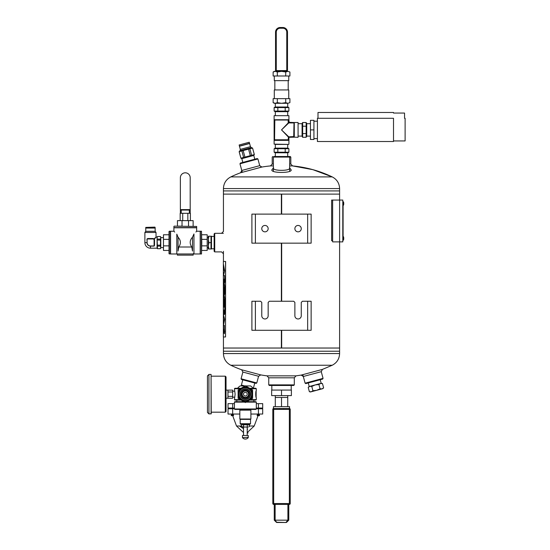 <?xml version="1.0" encoding="UTF-8"?>
<svg xmlns="http://www.w3.org/2000/svg" width="550" height="550" viewBox="0 0 550 550"><rect width="100%" height="100%" fill="white"/><g stroke="black" fill="none" stroke-linecap="round" stroke-linejoin="round"><path stroke-width="0.82" d="M281.669 194.116L281.669 214.122L281.662 194.116L339.597 194.116L223.438 194.116L281.373 194.116L281.373 214.122M281.669 243.162L281.669 301.249L281.662 243.162M281.669 330.296L281.669 348.033L339.597 348.033L281.662 348.033L281.662 330.296M281.669 348.033L223.438 348.033L281.373 348.033L281.373 330.296M281.373 243.162L281.373 301.249M281.373 348.033L281.38 330.296M281.38 301.249L281.38 243.162M281.38 214.122L281.38 194.116M255.379 243.162L251.9 243.162L251.9 214.122L255.379 214.122L255.379 243.162L311.142 243.162L311.142 214.122L255.379 214.122M261.772 228.642A3.197 3.197 0 0 0 264.962 231.839A3.197 3.197 0 0 0 268.159 228.642A3.197 3.197 0 0 0 264.962 225.445A3.197 3.197 0 0 0 261.772 228.642M294.876 228.642A3.197 3.197 0 0 0 298.072 231.839A3.197 3.197 0 0 0 301.269 228.642A3.197 3.197 0 0 0 298.072 225.445A3.197 3.197 0 0 0 294.876 228.642M255.379 330.296L251.9 330.296L251.9 301.249L255.379 301.249L255.379 330.296L311.142 330.296L311.142 301.249L302.431 301.249L301.269 302.411L301.269 315.769A3.197 3.197 0 0 1 298.072 318.966A3.197 3.197 0 0 1 294.876 315.769L294.876 302.411L293.714 301.249L269.321 301.249L268.159 302.411L268.159 315.769A3.197 3.197 0 0 1 264.962 318.966A3.197 3.197 0 0 1 261.772 315.769L261.772 302.411L260.611 301.249L255.379 301.249M239.979 163.776L240.391 163.061L257.221 158.551L257.929 158.964L239.979 163.776L242.227 172.164M259.724 165.66L261.903 167.049L240.584 172.755L241.773 170.472L259.724 165.66L257.929 158.964M214.727 251.9L214.143 251.322L214.143 233.894L214.727 233.317L214.727 251.9L221.581 251.9M273.384 157.08L273.969 156.502L290.228 156.502L290.812 157.08L273.384 157.08L273.384 170.864M273.384 164.017L272.222 164.017L272.222 157.08L272.807 156.502M289.651 165.914L292.552 165.914L312.881 169.661L332.241 176.907C336.937 179.389 339.384 183.288 339.597 188.588L339.597 190.919L223.438 190.919L223.438 231.433M258.582 376.269L242.873 372.054L241.079 378.764L241.484 379.479L256.073 383.384L256.788 382.972L258.582 376.269L260.748 374.901A117.501 117.501 0 0 0 266.998 375.849L296.038 375.849L301.139 375.1L322.451 369.394L332.241 365.241C336.937 362.759 339.384 358.861 339.597 353.561L339.597 351.23L223.438 351.23L339.597 351.23L339.604 200.062L331.623 200.062L331.623 240.721L332.64 240.721M241.079 378.764L256.788 382.972M294.298 384.89L293.714 385.467L269.321 385.467L268.744 384.89L294.298 384.89L294.298 377.809L268.744 377.809L268.744 384.89M322.451 369.394L321.262 371.676L303.311 376.482L301.139 375.1M242.873 372.054L241.677 369.793L260.748 374.901M289.63 168.272C289.699 171.036 273.336 171.036 273.405 168.272M289.451 167.667L290.84 169.373C294.573 173.436 268.455 173.436 272.202 169.373L273.591 167.667M272.222 164.017L270.483 165.914L273.384 165.914M289.651 164.017L290.812 164.017L290.812 157.08M323.056 378.373L322.651 379.087L305.814 383.598L305.106 383.185L323.056 378.373L321.262 371.676M302.851 374.77L305.106 383.185M339.597 188.588L223.438 188.588L223.438 190.919L339.597 190.919L339.597 200.062L342.801 200.062L342.801 241.883L332.64 241.883L332.64 200.062M342.801 200.647L342.801 241.299M343.09 239.559L343.09 202.386M343.289 201.706L343.42 205.308A4.386 4.386 0 0 0 343.722 204.298L343.722 202.799A4.386 4.386 0 0 0 343.42 201.795M343.234 236.555L343.42 240.151A4.386 4.386 0 0 0 343.722 239.147L343.722 237.648A4.386 4.386 0 0 0 343.42 236.637A4.386 4.386 0 0 1 343.722 237.648L343.729 238.397M343.234 240.24L343.42 240.151A4.386 4.386 0 0 0 343.722 239.147L343.722 237.648M250.525 409.42L250.525 409.791L240.199 409.791L240.199 409.42M256.135 391.353L256.135 397.004L256.059 391.353M243.849 401.692L234.864 401.692L234.417 402.132L244.619 402.132M246.111 402.132L256.314 402.132L256.314 408.98L234.417 408.98L234.417 402.132M246.881 401.692L255.867 401.692L256.314 402.132M234.417 408.98L234.864 409.42L255.867 409.42L256.314 408.98M240.302 388.719L234.444 388.719L235.125 394.178L234.444 399.637L240.302 399.637M249.666 388.279L255.839 388.279L256.279 388.719L250.429 388.719M256.279 388.719L256.279 390.72C255.551 390.514 255.551 397.849 256.279 397.643L256.279 399.637L250.429 399.637M241.065 388.279L234.891 388.279L234.444 388.719M241.065 400.084L234.891 400.084L234.444 399.637M256.279 399.637L255.839 400.084L249.666 400.084M245.362 410.156L239.834 410.156L239.834 419.011L250.896 419.011L250.896 410.156L245.362 410.156M240.199 419.382L240.199 423.699L250.525 423.699L250.525 419.382L240.199 419.382L239.834 419.011M248.242 437.628A3.596 3.596 0 0 1 242.481 437.628L248.27 437.332L248.27 435.476L242.481 435.476M248.256 427.047L245.362 427.047L248.256 427.047M242.468 427.047L245.362 427.047L241.505 426.752L242.468 427.047L241.505 426.752L241.505 424.882L242.468 424.586L243.437 424.882L243.437 426.752M248.703 424.586L249.226 424.882L248.256 424.586L249.226 424.882L249.226 426.752M247.294 426.752L247.294 424.882L248.256 424.586L243.437 424.882M247.294 424.882L245.362 424.586M242.468 424.586L249.645 424.586L250.525 423.699M238.102 389.991L245.362 385.797L252.622 389.991L252.622 398.372L245.362 402.566L241.732 400.469A7.26 7.26 0 0 0 252.622 394.178A7.26 7.26 0 0 0 241.732 387.894A7.26 7.26 0 0 0 238.102 394.178L238.102 389.991M238.102 398.372L241.732 400.469A7.26 7.26 0 0 1 238.102 394.178L238.102 398.372M246.964 395.106A1.843 1.843 0 0 1 243.767 395.106A1.843 1.843 0 0 1 245.362 392.336A1.843 1.843 0 0 1 246.964 395.106M245.575 385.921L250.518 385.921A9.735 9.735 0 0 1 253.11 388.279M237.621 388.279A9.735 9.735 0 0 1 240.212 385.921L245.156 385.921M256.314 403.624L262.701 403.624L262.701 408.052L256.314 408.052M234.417 408.052L228.03 408.052L228.03 403.624L234.417 403.624M230.979 408.788L230.979 408.052M234.417 408.788L228.03 408.788L228.03 414.04L239.834 414.04M258.424 408.788L258.424 414.04L262.701 414.04L262.701 408.788L256.314 408.788M258.424 414.04L250.896 414.04M258.424 403.624L258.424 408.052M255.688 414.04L261.002 414.04M229.728 414.04L235.036 414.04M259.346 415.649L259.346 414.48L258.844 414.48L258.844 415.491M257.847 415.491L257.847 414.48L257.352 414.48L257.166 415.663L259.524 415.663L258.053 414.184M258.844 414.48L258.644 414.184L258.349 415.071L257.166 415.663M231.887 415.663L232.884 415.663M232.114 414.48L233.564 415.663M257.166 408.052L257.166 408.788M241.505 426.009L236.514 426.009L232.671 415.663M249.226 426.009L254.217 426.009L258.06 415.663M236.514 426.009L243.519 432.547M247.211 433.022L248.105 432.946M231.887 415.491L231.887 414.48L231.385 414.48L231.385 415.663M232.884 415.491L232.884 414.48L233.379 414.48L233.379 415.649M231.199 408.052L231.199 408.788M239.511 426.009L243.519 428.704M247.211 429.179L247.692 429.131M254.767 383.034L253.371 388.238L253 388.142M244.716 385.921L241.402 385.034L242.798 379.83M241.326 385.921L241.471 385.392L242.935 385.44M309.849 386.361L321.365 383.274L322.465 383.57L320.54 383.501L318.904 384.526L315.191 384.931L311.781 386.437L309.849 386.361L308.22 387.393L309.849 386.361L309.024 386.581L308.22 387.393L309.361 391.676L311.293 391.751L309.361 391.676L310.468 391.971L316.635 390.314L312.929 390.72L311.293 391.751M320.217 379.734L321.179 383.329M322.465 383.57L323.613 387.86L321.984 388.884L320.052 388.809L316.635 390.314L322.809 388.664L323.613 387.86M311.781 386.437L312.929 390.72M318.904 384.526L320.052 388.809M226.036 402.662L226.036 388.651M227.954 398.241L227.954 396.371L232.678 396.371L232.678 398.241L226.188 398.241M227.954 396.371L227.954 390.122L226.188 390.122M232.678 396.371L232.678 391.992L227.954 391.992M232.678 391.992L232.678 390.122L227.954 390.122M225.301 376.172L225.301 412.184L226.036 411.448L226.036 376.915L225.301 376.172L211.228 376.172M226.036 385.027L226.036 382.009L226.036 385.027M211.083 374.433L211.228 413.779L208.924 413.93L208.924 374.433L211.083 374.433L211.083 413.93M208.924 374.433L207.453 375.911L207.453 412.452L208.924 413.93M225.541 336.971L225.617 261.463L223.362 261.463L223.362 336.971L225.541 336.971L225.541 261.463M223.41 308.66L223.41 312.895L223.438 307.093L224.153 307.093L224.153 299.083L223.981 303.476C223.664 308.021 223.465 308.021 223.383 303.476C223.465 308.021 223.664 308.021 223.981 303.476M223.383 303.476L223.41 296.856L223.383 303.476M223.541 296.856C223.465 294.827 223.41 294.827 223.383 296.856C223.41 294.827 223.465 294.827 223.541 296.856L223.541 303.098M223.664 303.098L223.699 298.54L223.664 303.098M223.616 309.946L223.664 313.301C223.754 314.93 223.857 314.93 223.981 313.301L224.063 310.021L224.153 312.936C224.338 315.033 224.544 315.033 224.778 312.936L224.778 298.54L224.118 295.096L223.664 298.54M224.063 310.021L224.153 312.936C224.338 315.033 224.544 315.033 224.778 312.936M223.541 312.895C223.465 314.93 223.41 314.93 223.383 312.895C223.41 314.93 223.465 314.93 223.541 312.895L223.603 309.925L223.664 313.301C223.754 314.93 223.857 314.93 223.981 313.301M223.438 307.093L223.383 308.66M223.981 299.083L224.153 307.093M224.153 293.081C224.338 295.178 224.544 295.178 224.778 293.081C224.544 295.178 224.338 295.178 224.153 293.081L224.18 286.846L224.153 293.081M223.981 286.846L223.981 291.184C223.664 295.728 223.465 295.728 223.383 291.184C223.465 295.728 223.664 295.728 223.981 291.184M223.383 291.184L223.41 284.543L223.383 291.184M223.561 284.543C223.472 282.343 223.417 282.343 223.383 284.543C223.417 282.343 223.472 282.343 223.561 284.543L223.561 290.881M223.664 290.881L223.699 286.282L223.664 290.881M224.778 293.081L224.778 286.282L224.118 282.837L223.664 286.282M223.41 272.071L223.41 281.098C223.444 283.284 223.506 283.298 223.596 281.132M223.41 267.857L223.458 264.364M224.778 281.208C224.544 283.312 224.338 283.312 224.153 281.208L224.008 279.125L224.153 281.208C224.338 283.312 224.544 283.312 224.778 281.208L224.558 275.564L223.486 275.564L224.634 270.854L223.513 264.605M223.981 279.125L223.981 281.298C223.857 282.927 223.754 282.927 223.664 281.298C223.754 282.927 223.857 282.927 223.981 281.298M223.664 281.298L223.699 279.125L223.664 281.298M223.561 279.125L223.561 281.132C223.472 283.298 223.41 283.284 223.383 281.098C223.41 283.284 223.472 283.298 223.561 281.132M223.41 281.098L223.383 273.701M224.07 331.561L224.428 333.637L224.428 329.484L224.07 331.561L224.441 333.637M223.41 331.966L223.383 331.966C223.41 334.118 223.472 334.118 223.554 331.966L223.554 329.271L224.386 329.271L224.386 325.407L223.492 325.407L224.668 319.296L223.492 314.944L223.41 331.966C223.444 334.118 223.499 334.118 223.589 331.966M223.444 322.053L223.479 318.306M223.444 314.758L223.444 318.306M223.383 323.929L223.383 331.966C223.41 334.118 223.472 334.118 223.554 331.966M223.479 322.053L223.41 322.451M223.438 322.451L223.41 323.929M223.623 319.151L223.596 321.207L223.596 319.151L223.809 320.176M223.596 321.207L223.836 320.176M224.441 329.484L224.097 331.561M224.125 331.561L224.428 333.293L224.428 329.828L224.125 331.561M224.455 333.293L224.455 329.828M224.476 331.024C224.517 332.118 224.551 332.118 224.593 331.024L224.531 332.186M224.407 331.024L224.517 332.179M223.699 281.298C223.788 282.927 223.891 282.927 224.008 281.298M224.18 281.208C224.366 283.312 224.572 283.312 224.806 281.208M223.541 264.605L223.438 267.857M223.438 272.071L223.41 273.701M223.651 270.827L223.822 269.968M223.857 269.968L223.651 269.108M224.139 282.837L223.699 286.282M223.596 284.543C223.506 282.343 223.444 282.343 223.41 284.543M223.41 291.184C223.492 295.728 223.692 295.728 224.008 291.184M224.18 293.081C224.366 295.178 224.572 295.178 224.806 293.081M223.41 312.895C223.438 314.93 223.492 314.93 223.575 312.895M223.699 313.301C223.788 314.93 223.891 314.93 224.008 313.301M224.18 312.936C224.366 315.033 224.572 315.033 224.806 312.936M224.139 295.096L223.699 298.54M223.575 296.856C223.492 294.827 223.438 294.827 223.41 296.856M223.41 303.476C223.492 308.021 223.692 308.021 224.008 303.476M224.448 331.024C224.482 332.138 224.524 332.138 224.558 331.024C224.524 332.138 224.482 332.138 224.448 331.024L224.297 332.324M243.086 158.036L242.433 158.379M240.921 158.173L243.629 157.444L241.89 150.934L239.14 151.669L240.886 158.18L239.181 151.662M243.629 157.444L250.305 155.657L248.566 149.146L241.89 150.934M244.929 157.094L243.183 150.59M250.305 155.657L254.313 154.584L252.567 148.074L248.566 149.146M251.604 155.306L249.858 148.803M240.886 158.18L241.739 158.675L253.859 155.423L254.347 154.571L252.567 148.074M242.818 162.415L241.814 158.654M249.611 143.516L239.463 146.238L240.309 149.394L250.456 146.671L249.611 143.516M249.26 142.271L239.147 144.987L239.429 146.059L249.549 143.351L249.226 142.251L239.147 144.987M211.489 248.992L211.489 236.225M208.917 236.225L210.994 236.225L210.994 248.992L208.347 248.992L208.347 236.225L208.917 236.225L208.347 239.415L208.917 242.612L208.347 245.802L208.917 248.992M208.347 242.612L208.347 239.415M210.994 242.612L208.917 242.612M193.951 233.963L192.5 237.194L193.951 233.963C197.484 230.423 197.484 230.423 193.951 233.963L193.951 253.976L200.186 253.976L200.186 231.241L196.666 231.241L196.666 227.782L173.896 227.782L173.896 231.241L170.576 231.241L170.576 253.976L176.804 253.976L176.804 234.156L178.062 237.194L176.804 234.156C173.03 230.374 173.03 230.374 176.804 234.156M174.728 232.072L174.116 231.461M178.791 247.005L178.062 251.054L178.062 237.194C180.867 240.274 181.108 243.54 178.791 247.005L191.771 247.005C189.454 243.533 189.695 240.261 192.5 237.194L192.5 251.054L191.771 247.005M196.467 231.44L195.903 232.011M192.5 251.054C193.607 254.341 193.607 254.341 192.5 251.054M201.795 250.449L207.199 250.449L207.199 234.768L201.795 234.768M201.795 239.36L207.199 239.36M201.795 245.857L207.199 245.857M201.795 242.612L201.506 253.976L201.506 231.241L201.795 242.612M201.506 231.241L200.358 231.241L200.358 253.976L201.506 253.976M178.062 251.054C177.004 254.423 177.004 254.423 178.062 251.054C177.004 254.423 177.004 254.423 178.062 251.054M193.181 253.976L193.181 255.138L177.382 255.138L177.382 253.976L193.181 253.976L193.38 253.571L193.951 253.976M169.022 250.449L163.474 250.449L163.474 234.768L169.022 234.768L169.022 231.536L169.022 253.688L169.022 239.36L163.474 239.36M163.474 245.857L169.022 245.857M169.317 253.976L169.317 231.241L170.404 231.241L170.404 253.976L169.022 253.688M173.896 226.442L173.896 227.604L196.666 227.604L196.666 226.442L174.185 226.153L196.666 226.442M182.036 226.153L177.444 226.153L177.444 220.639L182.036 220.639L182.036 226.153M193.126 226.153L193.126 220.639L188.526 220.639L188.526 226.153M188.526 220.639L182.036 220.639M190.197 213.304L190.197 177.678A4.916 4.916 0 0 0 185.281 172.803A4.916 4.916 0 0 0 180.366 177.678L180.366 213.304M317.996 118.284L317.996 112.475L393.504 112.475L393.504 113.052L404.539 113.052L404.539 118.284L405.116 118.284L405.116 140.938L393.504 140.938M317.412 118.284L317.412 141.515L393.504 141.515L393.504 118.284L317.412 118.284M313.926 121.186L317.412 121.186M310.441 139.487L313.926 139.487L313.926 129.896L310.441 129.896L310.441 139.487M310.441 129.896L310.441 120.312L313.926 120.312L313.926 129.896M298.072 137.308L289.156 136.964L288.578 137.534L288.771 140.353L288.867 139.776L288.771 140.353L274.271 140.353L274.168 139.776L274.271 119.446L274.168 120.024L288.482 119.735L288.482 122.932L294.009 122.932L294.298 122.65L293.714 122.547L289.156 122.836L289.218 122.492L298.072 122.492L298.072 137.308L298.072 122.492M293.714 122.547L288.578 122.258L288.771 119.446L289.218 122.492M289.218 137.308L294.298 137.149L293.714 137.246L294.009 122.932L288.2 122.932L288.482 123.221L281.518 129.896L288.482 136.579L288.2 139.776L274.457 139.776L274.457 120.024L274.553 140.064L274.835 120.024L288.2 120.024L288.2 122.932L281.518 129.896L288.2 136.868L293.714 136.579L294.009 122.932M275.323 148.136L275.323 144.416L288.633 144.416L287.712 144.416L287.712 148.136M274.113 115.672L288.922 115.672L274.113 115.672L274.113 144.127L288.633 144.416M274.553 119.735L288.482 119.735M288.578 137.534L288.867 139.776L288.2 139.776L288.482 140.064L274.553 140.064M294.298 122.65L294.298 137.149L293.714 136.579L293.714 136.964L289.156 136.964M288.894 148.72L287.891 148.136L275.144 148.136L274.141 148.72L288.894 148.72L288.894 152.206L285.209 152.206L285.209 148.72M288.894 152.206L287.891 152.783L275.144 152.783L274.141 152.206L274.141 148.72M277.832 148.72L277.832 152.206L274.141 152.206M277.832 152.206L285.209 152.206M288.894 107.594L287.891 107.016L275.144 107.016L274.141 107.594L288.894 107.594L288.894 111.079L285.209 111.079L285.209 107.594M288.894 111.079L287.891 111.664L275.144 111.664L274.141 111.079L274.141 107.594M277.832 107.594L277.832 111.079L274.141 111.079M277.832 111.079L285.209 111.079M275.839 70.593L275.839 71.349M287.196 70.593L287.196 71.349M277.324 98.649L277.324 102.651L275.234 103.297L273.137 102.651L273.137 98.649L289.905 98.649L289.905 102.651L287.808 103.297L289.905 102.651M288.75 98.649L288.75 89.939L274.292 89.939L274.292 98.649M288.75 75.996L288.75 80.644L274.292 80.644L274.292 75.996M285.711 98.649L285.711 102.651L287.808 103.297L281.518 103.297L285.711 102.651M277.324 102.651L281.518 103.297L274.257 103.297L273.137 102.651M285.711 72.002L281.518 71.349L277.324 72.002L275.234 71.349L273.137 72.002L273.137 75.996L289.905 75.996L289.905 72.002L287.808 71.349L285.711 72.002L285.711 75.996M277.324 72.002L277.324 75.996M287.808 71.349L289.905 72.002L287.808 71.349L274.257 71.349L273.137 72.002M286.77 70.593L286.77 32.148A3.919 3.919 0 0 0 282.844 28.229L280.191 28.229A3.919 3.919 0 0 0 276.272 32.148L275.543 32.148L275.543 70.593L287.492 70.593L287.492 32.148L287.492 70.593M280.191 28.229L280.191 27.5L282.844 27.5L280.191 27.5A4.647 4.647 0 0 0 275.543 32.148M282.844 28.229L282.844 27.5A4.647 4.647 0 0 1 287.492 32.148L286.77 32.148M306.144 137.273L306.728 136.269L306.728 123.523L306.144 122.519L306.144 137.273L302.658 137.273L302.658 133.588L306.144 133.588M302.658 137.273L302.081 136.269L302.081 123.523L302.658 122.519L306.144 122.519M306.144 126.211L302.658 126.211L302.658 122.519M302.658 126.211L302.658 133.588M273.46 408.513L272.807 409.358L272.807 503.539L289.362 503.539L289.362 504.405A0.873 0.873 0 0 0 290.228 503.539L289.362 503.539L289.362 409.386L290.228 409.386A0.873 0.873 0 0 0 289.362 408.513L273.46 408.513L273.46 406.67L289.582 406.67L289.362 408.513A0.873 0.873 0 0 1 290.228 409.386L290.228 409.386A0.873 0.873 0 0 0 289.362 408.513A0.873 0.873 0 0 1 290.228 409.386L290.228 503.539A0.873 0.873 0 0 1 289.362 504.405L273.68 504.405L273.68 408.513A0.873 0.873 0 0 0 272.807 409.386L272.807 409.386A0.873 0.873 0 0 1 273.68 408.513M288.778 520.176L286.708 522.246A0.873 0.502 -135 0 1 286.096 522.246L287.904 520.176L274.257 520.176L276.327 522.246A0.873 0.873 0 0 0 276.946 522.5L286.096 522.5A0.873 0.873 0 0 0 286.708 522.246L288.778 520.176L288.778 504.405M281.518 390.074L291.39 390.074L291.39 395.608L281.518 395.608L281.518 390.074L271.645 390.074L271.645 395.608L281.518 395.608M287.746 406.67L287.746 395.608M287.746 397.451L275.289 397.451L275.289 395.608M281.518 406.67L281.518 397.451M275.289 406.67L275.289 397.451M274.257 520.176L274.257 504.405M279.654 408.513L279.654 409.386L272.807 409.386M283.387 408.513L283.387 409.386L279.654 409.386M272.807 503.539A0.873 0.873 0 0 0 273.68 504.405M288.131 520.204L288.75 520.204M286.708 522.246A0.873 0.873 0 0 1 286.096 522.5L276.946 522.246A0.873 0.502 135 0 1 276.327 522.246A0.873 0.873 0 0 0 276.946 522.5L274.904 520.204M190.389 220.639L190.389 213.304L180.173 213.304L180.173 220.639M187.839 213.304L187.839 220.639M182.724 213.304L182.724 220.639M185.281 210.066L190.073 210.066L190.073 209.619L180.489 209.619L180.489 210.066L185.281 210.066M242.88 398.482A4.964 4.964 0 0 1 242.88 389.881A4.964 4.964 0 0 1 250.326 394.178A4.964 4.964 0 0 1 242.88 398.482M243.347 397.671A4.029 4.029 0 0 1 243.347 390.692A4.029 4.029 0 0 1 249.391 394.178A4.029 4.029 0 0 1 243.347 397.671M240.811 391.552A5.259 5.259 0 0 1 249.92 391.552A5.259 5.259 0 0 1 245.362 399.438A5.259 5.259 0 0 1 240.811 391.552M248.593 399.768A6.456 6.456 0 0 0 248.593 388.589A6.456 6.456 0 0 0 238.913 394.178A6.456 6.456 0 0 0 248.593 399.768L251.274 398.221A7.157 7.157 0 0 0 251.817 397.279L251.817 391.084A7.157 7.157 0 0 0 251.274 390.136L245.912 387.042A7.157 7.157 0 0 0 244.819 387.042L239.456 390.136A7.157 7.157 0 0 0 238.913 391.084L238.913 397.279A7.157 7.157 0 0 0 239.456 398.221L244.819 401.321A7.157 7.157 0 0 0 245.912 401.321L248.593 399.768M243.753 396.969A3.224 3.224 0 0 1 243.753 391.387A3.224 3.224 0 0 1 248.586 394.178A3.224 3.224 0 0 1 243.753 396.969M242.736 398.736A5.259 5.259 0 0 1 240.811 391.552A5.259 5.259 0 0 1 247.995 389.627A5.259 5.259 0 0 1 249.92 396.811A5.259 5.259 0 0 1 242.736 398.736M248.559 396.027A3.685 3.685 0 0 1 243.519 397.375A3.685 3.685 0 0 1 242.172 392.336A3.685 3.685 0 0 1 247.211 390.988A3.685 3.685 0 0 1 248.559 396.027M157.08 237.82L157.465 236.514L157.08 237.82L157.465 248.703L160.387 248.676L160.772 247.404L160.387 246.125L157.465 246.125M157.08 248.139L157.465 248.703L160.387 248.703L160.772 248.139L160.387 239.092L157.465 239.092M160.387 239.092L160.772 237.82L160.387 236.541L157.465 236.541M160.387 236.541L160.772 237.82L160.387 245.163L157.465 245.163M160.387 240.054L157.465 240.054M160.772 247.397L160.772 237.077L160.387 236.514L157.465 236.514L157.08 237.077M160.387 246.125L160.387 245.163M153.168 238.741L154.089 239.257L156.255 237.029L157.08 237.029L157.08 248.188L150.459 248.188L150.459 246.104L154.103 246.104L154.543 245.431L154.543 239.786L153.285 238.521L147.489 238.741M156.255 237.029L153.814 238.968L154.323 240.762L154.323 239.635M156.035 236.809L156.035 232.458L144.884 232.458L144.884 242.612A5.576 5.576 0 0 0 150.459 248.188M155.162 227.411L145.757 227.411L145.757 227.989L155.162 227.989L154.866 227.116L145.757 227.411M160.772 237.627L163.474 237.627M145.757 231.316L145.757 228.064L155.162 228.064L155.162 231.316L145.757 231.316L144.884 232.458M156.035 232.458L155.162 231.316M154.323 245.321L154.103 245.96L150.459 245.96A3.355 3.355 0 0 1 147.104 242.612L147.104 238.968L153.814 238.968M307.656 243.162L307.656 214.122M307.656 330.296L307.656 301.249M290.812 164.017L292.552 165.914A117.501 117.501 0 0 1 332.241 176.907L230.801 176.907A117.501 117.501 0 0 1 242.777 171.964M339.597 353.561L223.438 353.561C223.651 358.861 226.105 362.759 230.801 365.241L332.241 365.241M232.664 403.624L232.664 408.052M232.664 408.788L232.664 414.04M239.14 151.669L240.034 150.618L251.309 147.599L252.608 148.067M294.009 136.868L288.482 136.868L288.482 140.064M288.578 122.258L289.156 122.836M276.272 32.148L276.272 70.593M289.362 408.513L289.362 409.386L283.387 409.386M275.131 520.176L275.131 504.405M287.904 520.176L287.904 504.405M248.531 388.692A6.339 6.339 0 0 0 239.03 394.178A6.339 6.339 0 0 0 248.531 399.671A6.339 6.339 0 0 0 248.531 388.692M154.543 245.431L154.543 239.786M153.285 238.521L147.634 238.521M150.459 245.96L150.459 246.104A3.493 3.493 0 0 1 146.967 242.612L144.884 242.612M147.104 242.612L146.967 238.968M154.103 239.257L154.103 246.104M223.438 251.35L223.438 261.463M223.438 336.971L223.438 353.561M223.341 233.317L214.727 233.317M270.483 165.914A117.501 117.501 0 0 0 260.178 167.351M223.438 188.588C223.651 183.288 226.105 179.389 230.801 176.907M230.801 365.241A117.501 117.501 0 0 0 241.677 369.793M294.298 377.809L296.038 375.849M268.744 377.809L266.998 375.849M223.458 253.804L221.561 251.879M223.458 231.413L221.561 233.337M289.066 156.502L289.651 157.08L289.651 170.864M343.578 204.133L343.729 202.826L343.729 204.27M343.729 203.548L343.729 204.277M236.823 400.084L236.823 401.692M253.907 400.084L253.907 401.692M240.199 409.791L239.834 410.156M250.525 409.791L250.896 410.156M250.525 419.382L250.896 419.011M242.461 437.332L242.461 435.476M247.211 435.476L247.211 427.047M243.519 435.476L243.519 427.047M242.021 424.586L241.505 424.882M240.199 423.699L241.086 424.586M259.751 408.788L259.751 408.052M231.199 415.663L232.382 415.071L232.678 414.184M259.524 408.052L259.524 408.788M254.217 426.009L247.211 432.547M233.564 408.052L233.564 408.788M308.248 382.944L309.21 386.533M234.616 391.194L232.678 391.194M234.616 397.169L232.678 397.169M225.301 412.184L211.228 412.184M254.788 159.204L253.784 155.444M251.309 147.599L250.456 146.671M240.034 150.618L240.309 149.394M214.143 236.411L211.544 236.411M214.143 248.806L211.544 248.806M207.199 247.589L208.347 247.589M207.199 237.627L208.347 237.627M177.382 253.976L176.804 253.976M313.926 138.614L317.412 138.614M288.922 115.672L288.922 122.203M288.922 137.596L288.922 144.127M275.323 152.783L275.323 156.502M287.712 152.783L287.712 156.502M275.323 103.297L275.323 107.016M287.712 103.297L287.712 107.016M275.323 111.664L275.323 115.376M287.712 111.664L287.712 115.376M274.842 80.644L274.842 89.939M288.2 80.644L288.2 89.939M310.441 123.702L306.728 123.702M310.441 136.097L306.728 136.097M302.081 123.702L298.361 123.702M302.081 136.097L298.361 136.097M291.218 390.074L291.218 385.467M271.817 390.074L271.817 385.467M289.582 408.513L290.228 409.358M189.337 213.304L189.337 210.066M181.225 213.304L181.225 210.066M160.772 247.589L163.474 247.589"/></g></svg>
